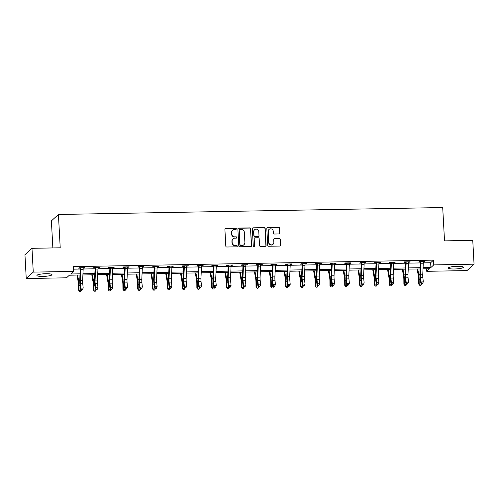 <?xml version="1.0" encoding="UTF-8"?>
<svg xmlns="http://www.w3.org/2000/svg" width="499" height="499" viewBox="0 0 499 499"><rect width="100%" height="100%" fill="white"/><g stroke="black" fill="none" stroke-linecap="round" stroke-linejoin="round"><path stroke-width="0.75" d="M236.345 228.779A0.667 0.642 47.6 0 0 235.659 228.137L225.773 228.311A0.948 0.917 47.6 0 0 224.893 229.266L225.804 246.088A0.948 0.917 47.6 0 0 226.783 247.011L236.669 246.83A0.667 0.642 47.6 0 0 237.287 246.163A0.667 0.642 47.6 0 0 236.601 245.52L235.322 245.545A3.044 2.932 47.6 0 1 232.178 242.608L232.104 241.204A3.044 2.932 47.6 0 1 234.923 238.16L236.202 238.135A0.667 0.642 47.6 0 0 236.819 237.474A0.667 0.642 47.6 0 0 236.127 236.825L234.848 236.85A3.044 2.932 47.6 0 1 231.711 233.912L231.636 232.509A3.044 2.932 47.6 0 1 234.449 229.465L235.728 229.446A0.667 0.642 47.6 0 0 236.345 228.779M236.039 229.359A0.667 0.642 47.6 0 0 235.466 228.305L225.585 228.486A0.948 0.917 47.6 0 0 225.093 228.642M236.981 246.743A0.667 0.642 47.6 0 0 236.407 245.695L235.322 245.545M236.507 238.048A0.667 0.642 47.6 0 0 235.94 237L234.848 236.85M454.364 268.992A7.554 1.297 -3.1 0 1 448.302 268.05A7.554 1.297 -3.1 0 1 457.327 266.291A7.554 1.297 -3.1 0 1 463.384 267.233A7.554 1.297 -3.1 0 1 454.364 268.992M42.964 276.415A7.554 1.297 -3.1 0 1 36.907 275.473A7.554 1.297 -3.1 0 1 45.927 273.714A7.554 1.297 -3.1 0 1 51.99 274.656A7.554 1.297 -3.1 0 1 42.964 276.415M279.028 233.95A0.948 0.917 47.6 0 0 279.908 232.996L279.652 228.274A0.948 0.917 47.6 0 0 278.667 227.357L267.689 227.556A0.948 0.917 47.6 0 0 266.809 228.511L267.72 245.333A0.948 0.917 47.6 0 0 268.699 246.25L279.683 246.057A0.948 0.917 47.6 0 0 280.563 245.103L280.251 239.401A0.948 0.917 47.6 0 0 279.272 238.485L274.575 238.566A0.948 0.917 47.6 0 0 273.695 239.52L273.845 242.346A2.545 2.451 47.6 0 1 270.433 244.678A2.545 2.451 47.6 0 1 268.867 242.439L268.269 231.361A2.545 2.451 47.6 0 1 271.681 229.029A2.545 2.451 47.6 0 1 273.246 231.268L273.346 233.114A0.948 0.917 47.6 0 0 274.325 234.031L279.028 233.95M80.015 275.018L69.373 275.211L66.523 277.806L26.241 278.536L24.95 254.727L31.98 248.315L60.223 247.803L58.42 214.476L442.707 207.54L444.515 240.874L472.759 240.362L474.05 264.171L467.02 270.583L426.739 271.313L429.583 268.712L423.015 268.83M31.98 248.315L33.265 272.123L73.553 271.4L70.702 273.995L80.071 273.826M423.283 262.867L430.656 262.736L433.506 260.135L73.297 266.634L73.553 271.4M433.506 260.135L433.762 264.9L474.05 264.171M250.71 228.798A0.948 0.917 47.6 0 0 249.731 227.881L238.753 228.08A0.948 0.917 47.6 0 0 237.873 229.029L238.784 245.857A0.948 0.917 47.6 0 0 239.763 246.774L250.741 246.575A0.948 0.917 47.6 0 0 251.627 245.627L250.523 228.972A0.948 0.917 47.6 0 0 249.544 228.055L238.559 228.255A0.948 0.917 47.6 0 0 238.073 228.405M253.224 227.818L264.202 227.619A0.948 0.917 47.6 0 1 265.181 228.536L266.092 245.365A0.948 0.917 47.6 0 1 265.212 246.319L260.515 246.4A0.948 0.917 47.6 0 1 259.53 245.483L259.162 238.659A0.948 0.917 47.6 0 0 258.183 237.742L255.064 237.798A0.948 0.917 47.6 0 0 254.184 238.747L254.571 245.851A0.667 0.642 47.6 0 1 253.679 246.462A0.667 0.642 47.6 0 1 253.267 245.876L252.338 228.767A0.948 0.917 47.6 0 1 253.224 227.818L264.202 227.619M58.42 214.476L51.391 220.882L52.857 247.941M73.434 269.179L80.289 269.055M83.171 269.005L95.078 268.793M97.96 268.736L109.867 268.524M112.749 268.474L124.656 268.256M127.532 268.206L139.439 267.988M142.321 267.938L154.228 267.726M157.11 267.67L169.018 267.458M171.899 267.408L183.807 267.19M186.682 267.14L198.59 266.921M201.471 266.871L213.379 266.659M216.26 266.603L228.168 266.391M231.049 266.335L242.957 266.123M245.832 266.073L257.74 265.855M260.621 265.805L272.529 265.587M275.411 265.537L287.318 265.325M290.2 265.268L302.107 265.056M304.983 265.006L316.89 264.788M319.772 264.738L331.679 264.52M334.561 264.47L346.468 264.258M349.35 264.202L361.257 263.99M364.133 263.94L376.04 263.721M378.922 263.672L390.829 263.453M393.711 263.403L405.618 263.191M408.5 263.135L420.408 262.923M83.171 268.113L84.811 267.657L79.123 267.763L78.649 268.194L80.189 268.169L79.996 267.745M97.96 267.844L99.6 267.395L93.912 267.495L93.438 267.932L94.972 267.901M112.743 267.583L114.383 267.127L108.701 267.227L108.221 267.664L109.761 267.632M127.532 267.314L129.172 266.859L123.484 266.965L123.01 267.395L124.55 267.37M142.321 267.046L143.962 266.591L138.273 266.697L137.799 267.127L139.34 267.102M157.11 266.778L158.751 266.329L153.062 266.429L152.588 266.859L154.122 266.834L153.929 266.41M171.893 266.516L173.533 266.061L167.851 266.16L167.371 266.597L168.912 266.566M186.682 266.248L188.323 265.792L182.634 265.892L182.16 266.329L183.701 266.298L183.507 265.88M201.471 265.979L203.112 265.524L197.423 265.63L196.949 266.061L198.49 266.036M216.26 265.711L217.901 265.256L212.212 265.362L211.738 265.792L213.273 265.767M231.043 265.449L232.684 264.994L227.001 265.094L226.521 265.53L228.062 265.499M245.832 265.181L247.473 264.726L241.784 264.826L241.31 265.262L242.851 265.231M260.621 264.913L262.262 264.458L256.573 264.564L256.099 264.994L257.64 264.969M275.411 264.645L277.051 264.189L271.362 264.295L270.888 264.726L272.423 264.701M290.193 264.376L291.834 263.927L286.152 264.027L285.671 264.464L287.212 264.433M304.983 264.114L306.623 263.659L300.934 263.759L300.46 264.196L302.001 264.164M319.772 263.846L321.412 263.391L315.724 263.497L315.249 263.927L316.79 263.902L316.597 263.478M334.561 263.578L336.201 263.123L330.513 263.229L330.039 263.659L331.573 263.634M349.344 263.31L350.984 262.861L345.302 262.961L344.821 263.391L346.362 263.366L346.169 262.942M364.133 263.048L365.773 262.593L360.085 262.692L359.611 263.129L361.151 263.098M378.922 262.78L380.562 262.324L374.874 262.424L374.4 262.861L375.94 262.83M393.711 262.511L395.351 262.056L389.663 262.162L389.189 262.593L390.723 262.568M408.494 262.243L410.134 261.788L404.452 261.894L403.972 262.324L405.512 262.299M423.283 261.981L424.923 261.526L419.235 261.626L418.761 262.062L420.301 262.031L420.108 261.613M26.241 278.536L33.265 272.123M426.595 268.768L426.739 271.313M420.127 268.961L408.226 269.098M405.344 269.148L393.443 269.366M390.555 269.416L378.654 269.628M375.766 269.685L363.865 269.897M360.983 269.947L349.075 270.165M346.187 270.296L334.293 270.433M331.405 270.564L319.503 270.695M316.616 270.832L304.714 270.963M301.833 271.013L289.925 271.231M287.044 271.281L275.142 271.5M272.254 271.55L260.353 271.762M257.465 271.899L245.564 272.03M242.676 272.167L230.775 272.298M227.887 272.435L215.992 272.566M213.104 272.616L201.203 272.834M198.315 272.884L186.414 273.096M183.532 273.153L171.625 273.365M168.743 273.415L156.842 273.633M153.954 273.764L142.053 273.901M139.165 274.032L127.264 274.163M124.376 274.3L112.475 274.431M109.593 274.481L97.692 274.7M94.804 274.749L82.903 274.968M423.071 267.639L430.911 267.501L433.762 264.9M82.959 273.776L94.86 273.564M97.742 273.508L109.649 273.296M112.531 273.24L124.438 273.028M127.32 272.978L139.221 272.76M142.109 272.71L154.01 272.491M156.892 272.442L168.799 272.229M171.681 272.173L183.588 271.961M186.47 271.911L198.371 271.693M201.259 271.643L213.16 271.425M216.042 271.375L227.949 271.163M230.831 271.107L242.732 270.895M245.62 270.838L257.521 270.626M260.409 270.577L272.311 270.358M275.192 270.308L287.1 270.096M289.981 270.04L301.883 269.828M304.77 269.772L316.672 269.56M319.56 269.51L331.461 269.292M334.342 269.242L346.25 269.023M349.132 268.973L361.033 268.761M363.921 268.705L375.822 268.493M378.71 268.443L390.611 268.225M393.493 268.175L405.4 267.957M408.282 267.907L420.183 267.695M430.656 262.736L430.911 267.501M84.337 268.094L84.312 267.67M99.126 267.826L99.101 267.402M113.909 267.558L113.891 267.133M128.698 267.296L128.673 266.871M143.487 267.027L143.463 266.603M158.277 266.759L158.252 266.335M173.059 266.491L173.041 266.067M187.849 266.223L187.824 265.799M202.638 265.961L202.613 265.537M217.427 265.693L217.402 265.268M232.21 265.424L232.191 265M246.999 265.156L246.974 264.732M261.788 264.894L261.763 264.47M276.577 264.626L276.552 264.202M291.36 264.358L291.341 263.934M306.149 264.09L306.124 263.665M320.938 263.828L320.913 263.403M335.727 263.559L335.702 263.135M350.51 263.291L350.491 262.867M365.299 263.023L365.274 262.599M380.088 262.755L380.063 262.331M394.871 262.493L394.852 262.069M409.66 262.224L409.642 261.8M424.449 261.956L424.424 261.532M232.565 230.214L232.372 230.382A3.044 2.932 47.6 0 0 231.442 232.684L231.636 232.509M234.661 237.025A3.044 2.932 47.6 0 1 231.524 234.087L231.442 232.684M233.033 238.902L232.846 239.077A3.044 2.932 47.6 0 0 231.916 241.379L232.104 241.204M235.129 245.72A3.044 2.932 47.6 0 1 231.991 242.782L231.916 241.379M251.234 246.425A0.948 0.917 47.6 0 0 251.434 245.801L250.523 228.972M239.844 229.372A0.667 0.642 47.6 0 0 239.233 230.033L240.031 244.803A0.667 0.642 47.6 0 0 240.718 245.446L242.065 245.421A3.044 2.932 47.6 0 0 244.884 242.377L244.335 232.285A3.044 2.932 47.6 0 0 241.198 229.347L239.844 229.372M239.433 229.534L239.246 229.708A0.667 0.642 47.6 0 0 239.04 230.207L239.233 230.033M243.955 244.678L243.762 244.853A3.044 2.932 47.6 0 1 241.878 245.595L240.53 245.62A0.667 0.642 47.6 0 1 239.838 244.978L239.04 230.207M265.699 246.163A0.948 0.917 47.6 0 0 265.905 245.539L264.994 228.71A0.948 0.917 47.6 0 0 264.008 227.793M254.478 238.029L254.284 238.204A0.948 0.917 47.6 0 0 253.997 238.921L254.571 245.851M254.265 246.431A0.667 0.642 47.6 0 0 254.378 246.026M258.781 231.58A2.545 2.451 47.6 0 0 254.577 229.746A2.545 2.451 47.6 0 0 253.804 231.667L254.016 235.572A0.948 0.917 47.6 0 0 254.995 236.489L258.114 236.432A0.948 0.917 47.6 0 0 258.993 235.478L258.781 231.58M254.577 229.746L254.39 229.92A2.545 2.451 47.6 0 0 253.611 231.842L253.804 231.667M258.7 236.202L258.513 236.37A0.948 0.917 47.6 0 1 257.921 236.607L254.802 236.663A0.948 0.917 47.6 0 1 253.823 235.746L253.611 231.842M253.03 227.993A0.948 0.917 47.6 0 0 252.544 228.143M269.042 229.434L268.855 229.609A2.545 2.451 47.6 0 0 268.075 231.53L268.269 231.361M273.072 244.273L272.878 244.441A2.545 2.451 47.6 0 1 268.68 242.608L268.075 231.53M280.17 245.901A0.948 0.917 47.6 0 0 280.369 245.277L280.064 239.576A0.948 0.917 47.6 0 0 279.078 238.659L274.381 238.74A0.948 0.917 47.6 0 0 273.895 238.896M279.515 233.794A0.948 0.917 47.6 0 0 279.714 233.17L279.459 228.448A0.948 0.917 47.6 0 0 278.479 227.532L267.501 227.731A0.948 0.917 47.6 0 0 267.009 227.881M77.008 275.074L78.262 282.222A4.84 0.979 89 0 1 78.524 285.416L78.568 290.137L79.054 290.243L79.017 285.522A7.26 1.472 -91 0 0 78.624 280.731L77.632 275.061M79.628 291.46L79.054 290.243L81.424 290.206L80.576 291.441L79.628 291.46L78.568 290.137M81.424 290.206L81.424 289.882M80.663 267.732L80.794 268.032A3.387 0.686 89 0 1 80.788 269.366L80.283 280.376A4.84 0.979 -91 0 0 80.376 283.725L80.832 288.073L83.202 288.029L82.304 289.869L82.478 289.489L81.53 289.501L81.356 289.882L82.304 289.869M82.478 289.489L83.202 288.029L82.747 283.682A4.84 0.979 -91 0 1 82.653 280.338L83.158 269.323A3.387 0.686 89 0 0 83.165 267.988L83.271 267.689M81.53 289.501L80.832 288.073L80.395 289.027L79.946 284.673A7.26 1.472 89 0 1 79.803 279.658L80.196 268.188M80.794 268.032L80.314 268.474M80.395 289.027L81.356 289.882M91.797 274.806L93.051 281.954A4.84 0.979 89 0 1 93.313 285.147L93.35 289.875L93.843 289.981L93.806 285.253A7.26 1.472 -91 0 0 93.413 280.469L92.415 274.793M94.417 291.191L93.843 289.981L96.213 289.938L95.365 291.173L94.417 291.191L93.35 289.875M96.213 289.938L96.213 289.613M106.586 274.537L107.84 281.692A4.84 0.979 89 0 1 108.102 284.879L108.14 289.607L108.632 289.713L108.595 284.985A7.26 1.472 -91 0 0 108.202 280.201L107.204 274.525M109.206 290.923L108.632 289.713L111.003 289.669L110.154 290.911L109.206 290.923L108.14 289.607M111.003 289.669L110.996 289.351M95.452 267.47L95.583 267.77A3.387 0.686 89 0 1 95.577 269.098L95.072 280.114A4.84 0.979 -91 0 0 95.166 283.457L95.615 287.804L97.985 287.767L97.093 289.601L97.268 289.22L96.319 289.239L96.145 289.62L97.093 289.601M97.268 289.22L97.985 287.767L97.536 283.413A4.84 0.979 -91 0 1 97.442 280.07L97.947 269.061A3.387 0.686 89 0 0 97.954 267.726L98.06 267.42L95.459 267.489M96.319 289.239L95.615 287.804L95.184 288.759L94.729 284.405A7.26 1.472 89 0 1 94.592 279.39L95.103 268.206L94.779 267.483M95.583 267.77L95.103 268.206M95.184 288.759L96.145 289.62M112.05 288.952L112.774 287.499L112.325 283.145A4.84 0.979 -91 0 1 112.231 279.802L112.737 268.793A3.387 0.686 89 0 0 112.743 267.458L110.373 267.501A3.387 0.686 89 0 1 110.366 268.836L109.861 279.845A4.84 0.979 -91 0 0 109.955 283.189L110.404 287.543L112.774 287.499L111.882 289.333L112.05 288.952L111.102 288.971L110.934 289.351L111.882 289.333M111.102 288.971L110.404 287.543L109.967 288.491L109.518 284.143A7.26 1.472 89 0 1 109.381 279.122L109.892 267.938L109.568 267.214M110.373 267.501L109.892 267.938M109.967 288.491L110.934 289.351M121.376 274.269L122.629 281.424A4.84 0.979 89 0 1 122.885 284.611L122.929 289.339L123.421 289.445L123.378 284.717A7.26 1.472 -91 0 0 122.985 279.933L121.993 274.263M123.995 290.661L123.421 289.445L125.792 289.401L124.943 290.643L123.995 290.661L122.929 289.339M125.792 289.401L125.785 289.083M136.158 274.007L137.412 281.155A4.84 0.979 89 0 1 137.674 284.343L137.718 289.071L138.204 289.177L138.167 284.455A7.26 1.472 -91 0 0 137.774 279.665L136.782 273.995M138.778 290.393L138.204 289.177L140.575 289.139L139.726 290.374L138.778 290.393L137.718 289.071M140.575 289.139L140.575 288.815M150.948 273.739L152.201 280.887A4.84 0.979 89 0 1 152.463 284.081L152.501 288.809L152.993 288.915L152.956 284.187A7.26 1.472 -91 0 0 152.563 279.403L151.565 273.726M153.567 290.125L152.993 288.915L155.364 288.871L154.515 290.106L153.567 290.125L152.501 288.809M155.364 288.871L155.364 288.547M125.024 266.934L125.155 267.233A3.387 0.686 89 0 1 125.155 268.568L124.65 279.577A4.84 0.979 -91 0 0 124.738 282.921L125.193 287.274L127.563 287.231L126.665 289.064L126.84 288.684L125.891 288.703L125.717 289.083L126.665 289.064M126.84 288.684L127.563 287.231L127.108 282.883A4.84 0.979 -91 0 1 127.02 279.534L127.526 268.524A3.387 0.686 89 0 0 127.526 267.19L125.031 266.953M125.891 288.703L125.193 287.274L124.756 288.222L124.307 283.875A7.26 1.472 89 0 1 124.17 278.86L124.675 267.844L124.357 266.946M125.155 267.233L124.675 267.67M124.756 288.222L125.717 289.083M139.814 266.666L139.945 266.965A3.387 0.686 89 0 1 139.938 268.3L139.433 279.309A4.84 0.979 -91 0 0 139.527 282.659L139.982 287.006L142.352 286.962L141.454 288.802L141.629 288.422L140.681 288.434L140.506 288.815L141.454 288.802M141.629 288.422L142.352 286.962L141.897 282.615A4.84 0.979 -91 0 1 141.803 279.272L142.309 268.256A3.387 0.686 89 0 0 142.315 266.921L142.421 266.622M140.681 288.434L139.982 287.006L139.545 287.96L139.096 283.607A7.26 1.472 89 0 1 138.953 278.592L139.464 267.408L139.146 266.678M139.945 266.965L139.464 267.408M139.545 287.96L140.506 288.815M154.596 266.404L154.734 266.697A3.387 0.686 89 0 1 154.727 268.032L154.222 279.047A4.84 0.979 -91 0 0 154.316 282.39L154.765 286.738L157.135 286.7L156.243 288.534L156.418 288.154L155.47 288.173L155.295 288.553L156.243 288.534M156.418 288.154L157.135 286.7L156.686 282.347A4.84 0.979 -91 0 1 156.592 279.003L157.098 267.988A3.387 0.686 89 0 0 157.104 266.659L157.21 266.354M155.47 288.173L154.765 286.738L154.334 287.692L153.879 283.338A7.26 1.472 89 0 1 153.742 278.323L154.135 266.853M154.734 266.697L154.253 267.14M154.334 287.692L155.295 288.553M169.386 266.135L169.523 266.435A3.387 0.686 89 0 1 169.517 267.77L169.011 278.779A4.84 0.979 -91 0 0 169.105 282.122L169.554 286.476L171.924 286.432L171.032 288.266L171.201 287.886L170.253 287.904L170.084 288.285L171.032 288.266M171.201 287.886L171.924 286.432L171.475 282.078A4.84 0.979 -91 0 1 171.382 278.735L171.887 267.726A3.387 0.686 89 0 0 171.893 266.391L171.999 266.086L169.398 266.154M170.253 287.904L169.554 286.476L169.117 287.424L168.668 283.076A7.26 1.472 89 0 1 168.531 278.055L169.042 266.871L168.718 266.148M169.523 266.435L169.042 266.871M169.117 287.424L170.084 288.285M184.175 265.867L184.306 266.167A3.387 0.686 89 0 1 184.306 267.501L183.8 278.511A4.84 0.979 -91 0 0 183.888 281.854L184.343 286.208L186.713 286.164L185.815 287.998L185.99 287.617L185.042 287.636L184.867 288.017L185.815 287.998M185.99 287.617L186.713 286.164L186.258 281.81A4.84 0.979 -91 0 1 186.171 278.467L186.676 267.458A3.387 0.686 89 0 0 186.676 266.123L186.782 265.817M185.042 287.636L184.343 286.208L183.906 287.156L183.457 282.808A7.26 1.472 89 0 1 183.32 277.787L183.707 266.316M184.306 266.167L183.825 266.603M183.906 287.156L184.867 288.017M198.964 265.599L199.095 265.898A3.387 0.686 89 0 1 199.089 267.233L198.583 278.242A4.84 0.979 -91 0 0 198.677 281.592L199.132 285.939L201.502 285.896L200.604 287.736L200.779 287.355L199.831 287.368L199.656 287.748L200.604 287.736M200.779 287.355L201.502 285.896L201.047 281.548A4.84 0.979 -91 0 1 200.954 278.199L201.459 267.19A3.387 0.686 89 0 0 201.465 265.855L198.97 265.618M199.831 287.368L199.132 285.939L198.696 286.894L198.246 282.54A7.26 1.472 89 0 1 198.103 277.525L198.614 266.335L198.296 265.611M199.095 265.898L198.614 266.335M198.696 286.894L199.656 287.748M215.568 287.087L216.285 285.628L215.836 281.28A4.84 0.979 -91 0 1 215.743 277.937L216.248 266.921A3.387 0.686 89 0 0 216.254 265.593L213.884 265.63A3.387 0.686 89 0 1 213.878 266.965L213.372 277.98A4.84 0.979 -91 0 0 213.466 281.324L213.915 285.671L216.285 285.628L215.393 287.468L215.568 287.087L214.62 287.1L214.445 287.486L215.393 287.468M214.62 287.1L213.915 285.671L213.485 286.626L213.029 282.272A7.26 1.472 89 0 1 212.892 277.257L213.404 266.073L213.079 265.343M213.884 265.63L213.404 266.073M213.485 286.626L214.445 287.486M228.536 265.069L228.673 265.368A3.387 0.686 89 0 1 228.667 266.697L228.162 277.712A4.84 0.979 -91 0 0 228.255 281.056L228.704 285.409L231.074 285.366L230.182 287.199L230.351 286.819L229.403 286.838L229.234 287.218L230.182 287.199M230.351 286.819L231.074 285.366L230.625 281.012A4.84 0.979 -91 0 1 230.532 277.669L231.037 266.659A3.387 0.686 89 0 0 231.043 265.325L231.149 265.019M229.403 286.838L228.704 285.409L228.268 286.357L227.818 282.01A7.26 1.472 89 0 1 227.681 276.989L228.193 265.805L227.868 265.081M228.673 265.368L228.193 265.805M228.268 286.357L229.234 287.218M245.14 286.551L245.864 285.097L245.408 280.744A4.84 0.979 -91 0 1 245.321 277.4L245.826 266.391A3.387 0.686 89 0 0 245.826 265.056L243.456 265.1A3.387 0.686 89 0 1 243.456 266.435L242.951 277.444A4.84 0.979 -91 0 0 243.038 280.787L243.493 285.141L245.864 285.097L244.965 286.931L245.14 286.551L244.192 286.569L244.017 286.95L244.965 286.931M244.192 286.569L243.493 285.141L243.057 286.089L242.608 281.742A7.26 1.472 89 0 1 242.47 276.72L242.976 265.711L242.657 264.813M243.456 265.1L242.976 265.537M243.057 286.089L244.017 286.95M258.114 264.532L258.245 264.832A3.387 0.686 89 0 1 258.239 266.167L257.733 277.176A4.84 0.979 -91 0 0 257.827 280.519L258.282 284.873L260.653 284.829L259.754 286.663L259.929 286.283L258.981 286.301L258.806 286.682L259.754 286.663M259.929 286.283L260.653 284.829L260.197 280.482A4.84 0.979 -91 0 1 260.104 277.132L260.609 266.123A3.387 0.686 89 0 0 260.615 264.788L258.12 264.551M258.981 286.301L258.282 284.873L257.846 285.827L257.39 281.473A7.26 1.472 89 0 1 257.253 276.458L257.765 265.268L257.447 264.545M258.245 264.832L257.765 265.268M257.846 285.827L258.806 286.682M272.897 264.264L273.034 264.564A3.387 0.686 89 0 1 273.028 265.898L272.523 276.908A4.84 0.979 -91 0 0 272.616 280.257L273.065 284.605L275.436 284.561L274.544 286.401L274.718 286.021L273.77 286.033L273.595 286.414L274.544 286.401M274.718 286.021L275.436 284.561L274.986 280.213A4.84 0.979 -91 0 1 274.893 276.87L275.398 265.855A3.387 0.686 89 0 0 275.404 264.52L275.51 264.221M273.77 286.033L273.065 284.605L272.635 285.559L272.18 281.205A7.26 1.472 89 0 1 272.042 276.19L272.554 265.006L272.229 264.277M273.034 264.564L272.554 265.006M272.635 285.559L273.595 286.414M287.686 264.002L287.823 264.302A3.387 0.686 89 0 1 287.817 265.63L287.312 276.646A4.84 0.979 -91 0 0 287.405 279.989L287.854 284.336L290.225 284.299L289.333 286.133L289.501 285.752L288.553 285.771L288.385 286.152L289.333 286.133M289.501 285.752L290.225 284.299L289.776 279.945A4.84 0.979 -91 0 1 289.682 276.602L290.187 265.593A3.387 0.686 89 0 0 290.193 264.258L290.299 263.952M288.553 285.771L287.854 284.336L287.418 285.291L286.969 280.937A7.26 1.472 89 0 1 286.831 275.922L287.343 264.738L287.019 264.015M287.823 264.302L287.343 264.738M287.418 285.291L288.385 286.152M302.475 263.734L302.606 264.033A3.387 0.686 89 0 1 302.606 265.368L302.101 276.377A4.84 0.979 -91 0 0 302.188 279.721L302.644 284.074L305.014 284.031L304.116 285.865L304.29 285.484L303.342 285.503L303.167 285.883L304.116 285.865M304.29 285.484L305.014 284.031L304.558 279.677A4.84 0.979 -91 0 1 304.471 276.334L304.976 265.325A3.387 0.686 89 0 0 304.976 263.99L305.082 263.684L302.481 263.753M303.342 285.503L302.644 284.074L302.207 285.023L301.758 280.675A7.26 1.472 89 0 1 301.621 275.654L302.126 264.645L301.808 263.746M302.606 264.033L302.126 264.47M302.207 285.023L303.167 285.883M319.079 285.216L319.803 283.763L319.348 279.415A4.84 0.979 -91 0 1 319.254 276.066L319.759 265.056A3.387 0.686 89 0 0 319.765 263.721L317.395 263.765A3.387 0.686 89 0 1 317.389 265.1L316.884 276.109A4.84 0.979 -91 0 0 316.977 279.452L317.433 283.806L319.803 283.763L318.905 285.596L319.079 285.216L318.131 285.235L317.957 285.615L318.905 285.596M318.131 285.235L317.433 283.806L316.996 284.754L316.541 280.407A7.26 1.472 89 0 1 316.403 275.392L316.796 263.921M317.395 263.765L316.915 264.202M316.996 284.754L317.957 285.615M332.047 263.198L332.184 263.497A3.387 0.686 89 0 1 332.178 264.832L331.673 275.841A4.84 0.979 -91 0 0 331.766 279.191L332.215 283.538L334.586 283.494L333.694 285.334L333.868 284.954L332.92 284.966L332.746 285.347L333.694 285.334M333.868 284.954L334.586 283.494L334.137 279.147A4.84 0.979 -91 0 1 334.043 275.804L334.548 264.788A3.387 0.686 89 0 0 334.555 263.453L334.661 263.154M332.92 284.966L332.215 283.538L331.785 284.492L331.33 280.139A7.26 1.472 89 0 1 331.193 275.124L331.704 263.94L331.38 263.21M332.184 263.497L331.704 263.94M331.785 284.492L332.746 285.347M348.651 284.686L349.375 283.232L348.926 278.879A4.84 0.979 -91 0 1 348.832 275.535L349.337 264.52A3.387 0.686 89 0 0 349.344 263.191L346.973 263.229A3.387 0.686 89 0 1 346.967 264.564L346.462 275.579A4.84 0.979 -91 0 0 346.556 278.922L347.005 283.27L349.375 283.232L348.483 285.066L348.651 284.686L347.703 284.704L347.535 285.085L348.483 285.066M347.703 284.704L347.005 283.27L346.568 284.224L346.119 279.87A7.26 1.472 89 0 1 345.982 274.855L346.368 263.385M346.973 263.229L346.493 263.672M346.568 284.224L347.535 285.085M361.625 262.667L361.756 262.967A3.387 0.686 89 0 1 361.756 264.302L361.251 275.311A4.84 0.979 -91 0 0 361.338 278.654L361.794 283.008L364.164 282.964L363.266 284.798L363.44 284.418L362.492 284.436L362.318 284.817L363.266 284.798M363.44 284.418L364.164 282.964L363.709 278.61A4.84 0.979 -91 0 1 363.621 275.267L364.127 264.258A3.387 0.686 89 0 0 364.127 262.923L364.233 262.617L361.632 262.686M362.492 284.436L361.794 283.008L361.357 283.956L360.908 279.608A7.26 1.472 89 0 1 360.771 274.587L361.276 263.578L360.958 262.68M361.756 262.967L361.276 263.403M361.357 283.956L362.318 284.817M376.414 262.399L376.545 262.699A3.387 0.686 89 0 1 376.539 264.033L376.034 275.043A4.84 0.979 -91 0 0 376.127 278.386L376.583 282.74L378.953 282.696L378.055 284.53L378.23 284.149L377.281 284.168L377.107 284.549L378.055 284.53M378.23 284.149L378.953 282.696L378.498 278.342A4.84 0.979 -91 0 1 378.404 274.999L378.909 263.99A3.387 0.686 89 0 0 378.916 262.655L379.022 262.349M377.281 284.168L376.583 282.74L376.146 283.688L375.691 279.34A7.26 1.472 89 0 1 375.554 274.319L376.065 263.135L375.747 262.412M376.545 262.699L376.065 263.135M376.146 283.688L377.107 284.549M165.737 273.471L166.99 280.619A4.84 0.979 89 0 1 167.252 283.812L167.29 288.541L167.783 288.647L167.745 283.919A7.26 1.472 -91 0 0 167.352 279.134L166.354 273.458M168.356 289.857L167.783 288.647L170.153 288.603L169.304 289.838L168.356 289.857L167.29 288.541M170.153 288.603L170.147 288.285M180.526 273.202L181.779 280.357A4.84 0.979 89 0 1 182.035 283.544L182.079 288.272L182.572 288.378L182.528 283.65A7.26 1.472 -91 0 0 182.135 278.866L181.143 273.196M183.145 289.588L182.572 288.378L184.942 288.335L184.094 289.576L183.145 289.588L182.079 288.272M184.942 288.335L184.936 288.017M195.309 272.941L196.562 280.089A4.84 0.979 89 0 1 196.824 283.276L196.868 288.004L197.355 288.11L197.317 283.382A7.26 1.472 -91 0 0 196.924 278.598L195.932 272.928M197.928 289.326L197.355 288.11L199.725 288.066L198.876 289.308L197.928 289.326L196.868 288.004M199.725 288.066L199.725 287.748M210.098 272.672L211.351 279.82A4.84 0.979 89 0 1 211.613 283.014L211.651 287.736L212.144 287.848L212.106 283.12A7.26 1.472 -91 0 0 211.713 278.33L210.715 272.66M212.717 289.058L212.144 287.848L214.514 287.804L213.666 289.04L212.717 289.058L211.651 287.736M214.514 287.804L214.514 287.48M224.887 272.404L226.141 279.552A4.84 0.979 89 0 1 226.403 282.746L226.44 287.474L226.933 287.58L226.895 282.852A7.26 1.472 -91 0 0 226.502 278.068L225.504 272.392M227.507 288.79L226.933 287.58L229.303 287.536L228.455 288.771L227.507 288.79L226.44 287.474M229.303 287.536L229.297 287.218M239.676 272.136L240.93 279.29A4.84 0.979 89 0 1 241.185 282.478L241.229 287.206L241.722 287.312L241.678 282.584A7.26 1.472 -91 0 0 241.285 277.8L240.293 272.123M242.296 288.522L241.722 287.312L244.092 287.268L243.244 288.509L242.296 288.522L241.229 287.206M244.092 287.268L244.086 286.95M254.459 271.868L255.713 279.022A4.84 0.979 89 0 1 255.975 282.209L256.018 286.937L256.505 287.044L256.467 282.315A7.26 1.472 -91 0 0 256.074 277.531L255.083 271.861M257.079 288.26L256.505 287.044L258.875 287L258.027 288.241L257.079 288.26L256.018 286.937M258.875 287L258.875 286.682M269.248 271.606L270.502 278.754A4.84 0.979 89 0 1 270.764 281.947L270.801 286.669L271.294 286.775L271.256 282.054A7.26 1.472 -91 0 0 270.863 277.263L269.865 271.593M271.868 287.992L271.294 286.775L273.664 286.738L272.816 287.973L271.868 287.992L270.801 286.669M273.664 286.738L273.664 286.414M284.037 271.337L285.291 278.486A4.84 0.979 89 0 1 285.553 281.679L285.59 286.407L286.083 286.513L286.046 281.785A7.26 1.472 -91 0 0 285.653 277.001L284.655 271.325M286.657 287.723L286.083 286.513L288.453 286.47L287.605 287.705L286.657 287.723L285.59 286.407M288.453 286.47L288.447 286.145M298.826 271.069L300.08 278.224A4.84 0.979 89 0 1 300.336 281.411L300.379 286.139L300.872 286.245L300.828 281.517A7.26 1.472 -91 0 0 300.435 276.733L299.444 271.057M301.446 287.455L300.872 286.245L303.242 286.201L302.394 287.443L301.446 287.455L300.379 286.139M303.242 286.201L303.236 285.883M313.609 270.801L314.863 277.955A4.84 0.979 89 0 1 315.125 281.143L315.168 285.871L315.655 285.977L315.618 281.249A7.26 1.472 -91 0 0 315.225 276.465L314.233 270.795M316.229 287.193L315.655 285.977L318.025 285.933L317.177 287.175L316.229 287.193L315.168 285.871M318.025 285.933L318.025 285.615M328.398 270.539L329.652 277.687A4.84 0.979 89 0 1 329.914 280.875L329.951 285.603L330.444 285.709L330.407 280.987A7.26 1.472 -91 0 0 330.014 276.197L329.016 270.527M331.018 286.925L330.444 285.709L332.814 285.671L331.966 286.906L331.018 286.925L329.951 285.603M332.814 285.671L332.814 285.347M343.187 270.271L344.441 277.419A4.84 0.979 89 0 1 344.703 280.613L344.74 285.341L345.233 285.447L345.196 280.719A7.26 1.472 -91 0 0 344.803 275.935L343.805 270.258M345.807 286.657L345.233 285.447L347.603 285.403L346.755 286.638L345.807 286.657L344.74 285.341M347.603 285.403L347.597 285.079M357.976 270.003L359.23 277.151A4.84 0.979 89 0 1 359.486 280.344L359.529 285.072L360.022 285.178L359.979 280.45A7.26 1.472 -91 0 0 359.586 275.666L358.594 269.99M360.596 286.389L360.022 285.178L362.393 285.135L361.544 286.37L360.596 286.389L359.529 285.072M362.393 285.135L362.386 284.817M372.759 269.734L374.013 276.889A4.84 0.979 89 0 1 374.275 280.076L374.319 284.804L374.805 284.91L374.768 280.182A7.26 1.472 -91 0 0 374.375 275.398L373.383 269.728M375.379 286.12L374.805 284.91L377.175 284.867L376.327 286.108L375.379 286.12L374.319 284.804M377.175 284.867L377.175 284.549M387.548 269.472L388.802 276.621A4.84 0.979 89 0 1 389.064 279.808L389.101 284.536L389.594 284.642L389.557 279.914A7.26 1.472 -91 0 0 389.164 275.13L388.166 269.46M390.168 285.858L389.594 284.642L391.964 284.598L391.116 285.84L390.168 285.858L389.101 284.536M391.964 284.598L391.964 284.28M391.197 262.131L391.335 262.43A3.387 0.686 89 0 1 391.328 263.765L390.823 274.774A4.84 0.979 -91 0 0 390.917 278.124L391.366 282.471L393.736 282.428L392.844 284.268L393.019 283.887L392.071 283.9L391.896 284.28L392.844 284.268M393.019 283.887L393.736 282.428L393.287 278.08A4.84 0.979 -91 0 1 393.193 274.731L393.699 263.721A3.387 0.686 89 0 0 393.705 262.387L391.21 262.15M392.071 283.9L391.366 282.471L390.935 283.426L390.48 279.072A7.26 1.472 89 0 1 390.343 274.057L390.854 262.867L390.53 262.143M391.335 262.43L390.854 262.867M390.935 283.426L391.896 284.28M402.337 269.204L403.591 276.352A4.84 0.979 89 0 1 403.853 279.546L403.891 284.268L404.383 284.38L404.346 279.652A7.26 1.472 -91 0 0 403.953 274.862L402.955 269.192M404.957 285.59L404.383 284.38L406.754 284.336L405.905 285.571L404.957 285.59L403.891 284.268M406.754 284.336L406.747 284.012M405.986 261.863L406.124 262.162A3.387 0.686 89 0 1 406.117 263.497L405.612 274.512A4.84 0.979 -91 0 0 405.706 277.856L406.155 282.203L408.525 282.16L407.633 284L407.802 283.619L406.853 283.632L406.685 284.012L407.633 284M407.802 283.619L408.525 282.16L408.076 277.812A4.84 0.979 -91 0 1 407.982 274.469L408.488 263.453A3.387 0.686 89 0 0 408.494 262.125L408.6 261.819M406.853 283.632L406.155 282.203L405.718 283.158L405.269 278.804A7.26 1.472 89 0 1 405.132 273.789L405.643 262.605L405.319 261.875M406.124 262.162L405.643 262.605M405.718 283.158L406.685 284.012M417.127 268.936L418.38 276.084A4.84 0.979 89 0 1 418.636 279.278L418.68 284.006L419.172 284.112L419.129 279.384A7.26 1.472 -91 0 0 418.736 274.6L417.744 268.924M419.746 285.322L419.172 284.112L421.543 284.068L420.694 285.303L419.746 285.322L418.68 284.006M421.543 284.068L421.536 283.75M420.776 261.601L420.906 261.9A3.387 0.686 89 0 1 420.906 263.229L420.401 274.244A4.84 0.979 -91 0 0 420.489 277.587L420.944 281.941L423.314 281.898L422.416 283.731L422.591 283.351L421.643 283.37L421.468 283.75L422.416 283.731M422.591 283.351L423.314 281.898L422.859 277.544A4.84 0.979 -91 0 1 422.772 274.201L423.277 263.191A3.387 0.686 89 0 0 423.277 261.856L423.383 261.551M421.643 283.37L420.944 281.941L420.507 282.889L420.058 278.542A7.26 1.472 89 0 1 419.921 273.521L420.308 262.05M420.906 261.9L420.426 262.337M420.507 282.889L421.468 283.75M79.017 285.522L80.027 285.503M78.624 280.731L79.771 280.712M83.264 267.707L80.67 267.751M82.653 280.338L80.283 280.376M82.747 283.682L80.376 283.725M83.158 269.323L80.788 269.366M93.806 285.253L94.816 285.235M93.413 280.469L94.561 280.444M108.595 284.985L109.605 284.966M108.202 280.201L109.35 280.182M97.442 280.07L95.072 280.114M97.536 283.413L95.166 283.457M97.947 269.061L95.577 269.098M112.231 279.802L109.861 279.845M112.325 283.145L109.955 283.189M112.737 268.793L110.366 268.836M123.378 284.717L124.394 284.698M122.985 279.933L124.139 279.914M138.167 284.455L139.177 284.436M137.774 279.665L138.922 279.646M152.956 284.187L153.966 284.168M152.563 279.403L153.711 279.378M127.02 279.534L124.65 279.577M127.108 282.883L124.738 282.921M127.526 268.524L125.155 268.568M142.415 266.641L139.82 266.684M141.803 279.272L139.433 279.309M141.897 282.615L139.527 282.659M142.309 268.256L139.938 268.3M157.204 266.372L154.609 266.422M156.592 279.003L154.222 279.047M156.686 282.347L154.316 282.39M157.098 267.988L154.727 268.032M171.382 278.735L169.011 278.779M171.475 282.078L169.105 282.122M171.887 267.726L169.517 267.77M186.776 265.842L184.181 265.886M186.171 278.467L183.8 278.511M186.258 281.81L183.888 281.854M186.676 267.458L184.306 267.501M200.954 278.199L198.583 278.242M201.047 281.548L198.677 281.592M201.459 267.19L199.089 267.233M215.743 277.937L213.372 277.98M215.836 281.28L213.466 281.324M216.248 266.921L213.878 266.965M231.143 265.038L228.548 265.088M230.532 277.669L228.162 277.712M230.625 281.012L228.255 281.056M231.037 266.659L228.667 266.697M245.321 277.4L242.951 277.444M245.408 280.744L243.038 280.787M245.826 266.391L243.456 266.435M260.104 277.132L257.733 277.176M260.197 280.482L257.827 280.519M260.609 266.123L258.239 266.167M275.504 264.239L272.909 264.283M274.893 276.87L272.523 276.908M274.986 280.213L272.616 280.257M275.398 265.855L273.028 265.898M290.293 263.971L287.698 264.021M289.682 276.602L287.312 276.646M289.776 279.945L287.405 279.989M290.187 265.593L287.817 265.63M304.471 276.334L302.101 276.377M304.558 279.677L302.188 279.721M304.976 265.325L302.606 265.368M319.254 276.066L316.884 276.109M319.348 279.415L316.977 279.452M319.759 265.056L317.389 265.1M334.654 263.173L332.06 263.216M334.043 275.804L331.673 275.841M334.137 279.147L331.766 279.191M334.548 264.788L332.178 264.832M348.832 275.535L346.462 275.579M348.926 278.879L346.556 278.922M349.337 264.52L346.967 264.564M363.621 275.267L361.251 275.311M363.709 278.61L361.338 278.654M364.127 264.258L361.756 264.302M379.015 262.374L376.421 262.418M378.404 274.999L376.034 275.043M378.498 278.342L376.127 278.386M378.909 263.99L376.539 264.033M167.745 283.919L168.756 283.9M167.352 279.134L168.5 279.109M182.528 283.65L183.545 283.632M182.135 278.866L183.289 278.847M197.317 283.382L198.328 283.37M196.924 278.598L198.072 278.579M212.106 283.12L213.117 283.101M211.713 278.33L212.861 278.311M226.895 282.852L227.906 282.833M226.502 278.068L227.65 278.043M241.678 282.584L242.695 282.565M241.285 277.8L242.439 277.781M256.467 282.315L257.478 282.297M256.074 277.531L257.222 277.513M271.256 282.054L272.267 282.035M270.863 277.263L272.011 277.244M286.046 281.785L287.056 281.767M285.653 277.001L286.8 276.976M300.828 281.517L301.845 281.498M300.435 276.733L301.589 276.714M315.618 281.249L316.628 281.23M315.225 276.465L316.372 276.446M330.407 280.987L331.417 280.968M330.014 276.197L331.161 276.178M345.196 280.719L346.206 280.7M344.803 275.935L345.95 275.91M359.979 280.45L360.995 280.432M359.586 275.666L360.74 275.641M374.768 280.182L375.778 280.164M374.375 275.398L375.522 275.379M389.557 279.914L390.567 279.902M389.164 275.13L390.312 275.111M393.193 274.731L390.823 274.774M393.287 278.08L390.917 278.124M393.699 263.721L391.328 263.765M404.346 279.652L405.356 279.633M403.953 274.862L405.101 274.843M408.594 261.838L405.999 261.881M407.982 274.469L405.612 274.512M408.076 277.812L405.706 277.856M408.488 263.453L406.117 263.497M419.129 279.384L420.146 279.365M418.736 274.6L419.89 274.575M423.377 261.57L420.782 261.619M422.772 274.201L420.401 274.244M422.859 277.544L420.489 277.587M423.277 263.191L420.906 263.229"/></g></svg>
